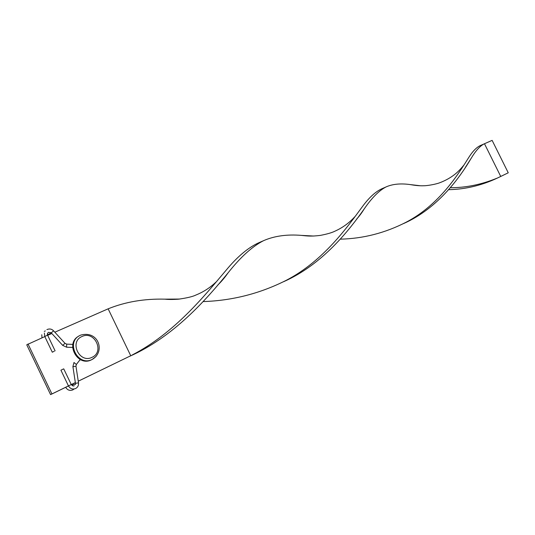 <?xml version="1.0" encoding="UTF-8"?>
<svg xmlns="http://www.w3.org/2000/svg" width="535" height="535" viewBox="0 0 535 535"><rect width="100%" height="100%" fill="white"/><g stroke="black" fill="none" stroke-linecap="round" stroke-linejoin="round"><path stroke-width="0.8" d="M79.969 359.386L79.809 360.022L80.899 359.848M68.453 385.916L60.93 370.207L62.876 369.224L63.739 368.856L71.255 384.551L75.348 382.592M72.84 344.567L72.345 344.366M54.242 351.207L52.303 352.217L54.242 351.207M78.866 336.087C64.748 343.169 77.501 367.217 91.445 359.814L92.267 359.393M68.473 385.949L50.584 394.623L26.75 344.808L44.82 336.595M78.257 381.208L130.741 355.748L108.137 308.822L54.831 332.208M51.848 333.512L47.675 335.345M74.271 385.702L74.278 385.702C73.502 386.344 72.499 385.962 71.255 384.551L51.928 393.941L28.014 343.972M130.794 355.721L78.257 381.181M50.584 394.623L51.928 393.941M75.355 382.619L71.275 384.591M131.964 355.106C174.811 333.044 204.838 295.34 225.924 270.449C237.513 256.379 248.849 246.976 259.936 242.248L260.565 242.001M340.334 239.158C363.245 238.623 385.2 232.966 406.199 222.185C439.864 204.591 459.104 172.798 468.941 157.176C472.9 150.944 476.892 146.985 480.925 145.299L481.253 145.172M108.137 308.822C125.35 301.867 144.276 298.644 164.914 299.152L179.72 299.058M283.57 281.718C322.518 264.517 349.081 230.358 364.388 208.663C371.999 197.636 379.268 190.373 386.19 186.862C392.75 184 400.822 183.251 410.398 184.608L420.416 185.765M450.37 187.745C465.918 187.718 481.373 184.562 496.747 178.295M203.106 301.586C232.344 300.63 260.037 293.561 286.171 280.36C323.642 260.926 347.596 226.679 362.208 206.898C369.09 197.428 375.904 191.262 382.652 188.414L383.107 188.233M448.691 189.684C466.587 189.296 483.934 184.876 500.733 176.436L484.476 143.734L484.168 143.875C479.962 146.008 475.602 150.87 471.088 158.454C460.682 176.062 438.64 208.135 403.51 223.597M129.236 356.504C173.741 336.863 206.256 299.567 228.124 272.796C240.61 257.001 252.473 246.267 263.715 240.596C274.502 235.935 287.094 234.203 301.486 235.393L313.724 236.035M484.476 143.734L492.126 140.377L508.25 172.798L500.198 176.717M508.25 172.798L500.733 176.436M75.957 366.187L72.927 366.729L75.455 383.314M76.338 364.482L73.984 362.503L72.907 366.602M78.518 382.873L75.495 383.294L75.308 384.645M53.56 330.817L51.306 332.837L48.464 332.315C47.341 333.379 47.047 334.335 47.588 335.164L47.615 335.218M52.29 352.184L44.793 336.542L46.719 335.512L47.588 335.164L55.105 350.846M66.634 344.145L66.641 347.202L62.735 345.416M65.016 343.35L62.689 345.369L51.26 332.87M68.473 385.956L65.698 387.313C67.443 390.149 69.817 391.011 72.827 389.895L74.124 388.992M47.374 333.847L48.678 334.562L50.959 332.589M72.606 385.802L72.706 384.692L75.455 384.15M96.032 356.531L92.16 359.433C78.016 366.916 65.35 342.333 79.835 335.512L80.511 335.184M92.047 357.306C104.88 351.836 94.514 330.289 82.049 336.488C68.928 341.758 79.528 363.86 92.047 357.306M68.46 385.922C70.212 388.778 72.599 389.64 75.622 388.524C77.816 387.28 78.772 385.361 78.498 382.759L75.943 366.067L76.478 364.315L79.956 359.834M72.566 344.373L66.822 344.145L65.063 343.396L53.6 330.857C51.755 328.918 49.514 328.503 46.879 329.62M44.372 332.997L44.766 336.488M72.606 347.442L66.607 347.215M42.011 337.826L41.77 334.749M44.278 331.366L45.341 330.924M72.673 384.712L72.559 383.969M91.732 359.68L92.448 359.293C105.589 351.569 98.413 330.001 80.551 335.164L79.835 335.512M216.026 282.052C210.108 287.669 203.447 291.983 196.044 294.979C192.781 296.611 186.889 298.015 178.376 299.199C172.558 299.567 168.07 299.546 164.914 299.152M356.644 219.103C360.764 214.421 361.82 212.636 364.388 208.663M463.531 165.509C460.481 169.274 457.525 172.257 454.67 174.477C450.169 177.995 444.966 180.837 439.061 183.01C433.437 184.889 425.679 185.819 424.001 185.752C420.182 185.939 415.648 185.558 410.398 184.608M285.148 280.902L286.171 280.36M385.755 187.069L382.652 188.414M217.926 284.874C221.356 281.644 224.753 277.618 228.124 272.796M354.812 216.755C349.148 222.988 342.433 227.836 334.676 231.301C331.7 232.765 326.898 234.136 320.258 235.413C311.591 236.45 308.026 236.129 301.486 235.393M465.343 167.435L471.088 158.454M130.186 356.022L130.667 355.782M263.1 240.884L259.936 242.248M405.296 222.667L406.199 222.185M483.854 144.029L480.925 145.299"/></g></svg>
